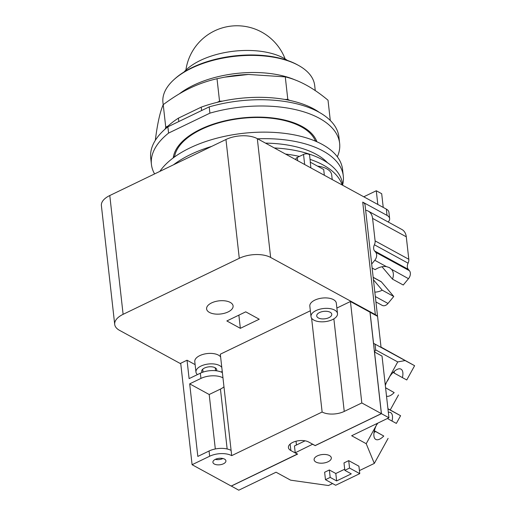 <?xml version="1.0" encoding="UTF-8"?>
<svg xmlns="http://www.w3.org/2000/svg" width="516" height="516" viewBox="0 0 516 516"><rect width="100%" height="100%" fill="white"/><g stroke="black" fill="none" stroke-linecap="round" stroke-linejoin="round"><path stroke-width="0.77" d="M287.412 60.424A59.65 29.599 173.6 0 0 200.376 60.43A59.65 29.599 173.6 0 0 183.986 72.027M315.263 90.623L314.689 85.488A76.349 37.887 173.6 0 0 298.661 65.493L297.59 64.9A75.136 37.287 173.6 0 0 192.171 67.544A75.136 37.287 173.6 0 0 175.053 78.645L174.144 79.464A76.349 37.887 173.6 0 0 162.94 102.51L163.191 104.742M298.661 65.493A76.349 37.887 173.6 0 0 191.539 68.183A76.349 37.887 173.6 0 0 174.144 79.464M330.298 120.486L328.021 100.22C313.264 87.855 299.009 80.07 285.277 76.878L248.467 74.459L224.492 77.187L217.017 78.716C207.251 80.986 198.157 84.172 189.733 88.275C181.303 92.299 172.467 97.763 163.224 104.664C160.102 111.695 157.503 123.311 155.413 139.52L155.477 140.1M164.462 129.697A89.087 44.208 173.6 0 1 165.404 128.671L165.746 127.155L163.224 104.664M165.746 127.155L168.087 126.02A89.087 44.208 -6.4 0 0 165.404 128.671M178.794 121.544L178.413 118.151L201.24 107.141A89.087 44.208 173.6 0 1 217.191 102.342L219.539 101.207L217.017 78.716M219.539 101.207L222.512 101.13A89.087 44.208 -6.4 0 0 217.191 102.342M222.512 101.13A89.087 44.208 173.6 0 1 284.826 99.446L287.799 99.369L285.277 76.878M287.799 99.369L289.663 100.388A89.087 44.208 -6.4 0 0 284.826 99.446M178.413 118.151A89.087 44.208 173.6 0 0 168.087 126.02M319.23 112.333A89.087 44.208 173.6 0 0 289.663 100.388M201.24 107.141L201.621 110.54M167.874 126.813L209.199 106.883L209.902 113.159L168.577 133.089L167.874 126.813A94.692 46.988 173.6 0 0 150.724 158.141L151.427 164.417A94.692 46.988 173.6 0 0 154.587 173.924M337.335 156.799A94.692 46.988 173.6 0 0 339.631 143.306L338.928 137.03A94.692 46.988 173.6 0 0 209.199 106.883M339.631 143.306A94.692 46.988 173.6 0 0 209.902 113.159M168.577 133.089A94.692 46.988 173.6 0 0 151.427 164.417M173.266 157.883A72.724 36.088 -6.4 0 1 200.498 129.271A72.724 36.088 -6.4 0 1 316.889 141.771M315.921 141.352A72.724 36.088 173.6 0 0 316.218 140.107M173.55 156.109A72.724 36.088 173.6 0 0 174.118 157.257M376.293 425.326A12.12 8.553 119.1 0 0 377.738 423.172M386.697 381.879A12.12 8.553 119.1 0 0 389.361 377.08M388.335 412.31A15.332 6.45 -61 0 1 390.586 412.581A15.332 6.45 -61 0 1 390.612 412.594A15.332 6.45 -61 0 1 392.018 421.069L387.4 418.515M385.581 387.787L394.179 392.592A15.332 6.45 -61 0 1 386.516 396.14M394.269 373.062L393.115 372.423M374.055 432.473L375.616 431.524L383.775 436.039A15.332 6.45 -61 0 1 375.79 439.438A15.332 6.45 -61 0 1 375.764 439.426A15.332 6.45 -61 0 1 376.17 425.635L377.125 423.468M374.39 430.789L375.616 431.524M372.126 268.017L375.126 269.655A15.454 10.514 -40.2 0 1 386.387 266.611L389.419 267.585L391.721 269.526A15.454 10.514 -40.2 0 1 392.502 279.143L382.014 266.759M391.547 269.313L408.491 278.685A6.063 4.296 -61.4 0 0 409.42 270.707L408.285 269.365A6.063 4.296 118.6 0 1 408.079 263.173A6.063 4.296 -61.4 0 0 408.807 259.284L406.286 236.805A14.545 10.307 -61.4 0 0 401.919 229.504L368.224 211.102A14.545 10.307 -61.4 0 0 365.644 210.257M373.449 279.801L382.24 290.192A15.454 10.514 -40.2 0 1 374.829 292.114M373.165 277.292L381.027 281.588A2.728 1.935 118.6 0 1 381.434 281.917L393.76 296.481L382.24 290.192M392.502 279.143L403.254 285.013L408.491 278.685M385.323 385.458A15.332 6.45 -61 0 1 386.574 382.195L389.477 376.919A15.332 6.45 -61 0 1 400.99 369.133A15.332 6.45 -61 0 1 401.009 369.146A15.332 6.45 -61 0 1 402.422 377.622L394.269 373.113L394.237 371.378M385.645 388.329L386.02 388.084M335.671 485.253L325.461 479.674L330.188 477.397L336.638 480.925L351.28 473.862L344.823 470.334L349.545 468.057L359.755 473.636L335.671 485.253M392.018 421.069L396.353 423.41L400.59 415.715L387.948 408.878M385.575 387.748L394.179 392.592M402.422 377.622L406.756 379.963L414.612 365.696L381.014 347.087M374.397 430.757L383.775 436.039M371.681 264.044L374.79 260.277A6.063 4.296 -61.4 0 0 375.719 252.305L374.584 250.963A6.063 4.296 118.6 0 1 374.384 244.771A6.063 4.296 -61.4 0 0 375.106 240.882L372.584 218.397A14.545 10.307 -61.4 0 0 368.224 211.102M375.932 301.95L382.214 305.382A6.063 4.296 -61.4 0 0 387.987 303.453L393.76 296.481M385.226 384.633L386.574 382.195M398.507 394.933L390.231 409.956L387.929 408.711M390.231 409.956L400.59 415.715M389.477 376.919L397.739 361.935L405.112 360.561L414.612 365.696M231.258 486.027L238.766 490.2L276.054 472.217L290.618 480.164L328.46 485.53L332.562 483.557M305.104 440.819L294.449 445.959L295.216 452.79L312.67 444.205M373.545 343.308L370.062 312.232L377.564 316.327L381.053 347.41L373.545 343.308L375.029 344.133L375.674 349.887L374.519 351.977L382.027 356.072L388.941 417.767L351.66 435.749L366.218 443.702L376.17 425.635M388.103 438.381L374.306 463.42L366.218 443.702M344.823 470.334L343.991 462.91L348.713 460.633L358.923 466.206L359.755 473.636M348.713 460.633L349.545 468.057M325.461 479.674L324.629 472.25L329.35 469.973L335.806 473.501L344.701 469.212M335.806 473.501L336.638 480.925M329.35 469.973L330.188 477.397M329.466 455.563A8.669 4.302 -6.4 0 1 331.324 457.853A8.669 4.302 -6.4 0 1 325.783 462.6A8.669 4.302 -6.4 0 1 315.96 462.078A8.669 4.302 -6.4 0 1 314.102 459.788A8.669 4.302 -6.4 0 1 319.649 455.041A8.669 4.302 -6.4 0 1 329.466 455.563M359.413 470.605L374.306 463.42M223.97 386.813A15.757 7.817 -6.4 0 1 220.442 389.083L209.199 394.508L215.314 448.972M216.423 458.911L216.501 459.575M215.301 459.375A6.547 3.251 173.6 0 0 222.931 458.518M224.512 459.105A6.547 3.251 -6.4 0 1 225.918 460.833A6.547 3.251 -6.4 0 1 221.725 464.419A6.547 3.251 -6.4 0 1 214.314 464.019A6.547 3.251 -6.4 0 1 212.908 462.291A6.547 3.251 -6.4 0 1 217.094 458.705A6.547 3.251 -6.4 0 1 224.512 459.105M318.346 317.94A7.572 3.76 -6.4 0 1 316.721 315.94A7.572 3.76 -6.4 0 1 321.565 311.793A7.572 3.76 -6.4 0 1 330.15 312.245A7.572 3.76 -6.4 0 1 331.775 314.25A7.572 3.76 -6.4 0 1 326.925 318.398A7.572 3.76 -6.4 0 1 318.346 317.94M202.104 372.442A7.572 3.76 -6.4 0 1 201.679 371.423A7.572 3.76 -6.4 0 1 206.523 367.276A7.572 3.76 -6.4 0 1 215.108 367.734A7.572 3.76 -6.4 0 1 216.733 369.74A7.572 3.76 -6.4 0 1 216.546 370.823M375.029 344.133L405.112 360.561M375.674 349.887L397.739 361.935M388.941 417.767L381.44 413.671L374.519 351.977M315.07 445.514L312.69 444.36M231.265 486.104L297.616 454.099L295.216 452.79M315.089 445.669L381.44 413.671M222.964 377.835L231.104 450.41A15.757 7.817 173.6 0 0 209.07 451.003L197.828 456.428L189.688 383.852L200.93 378.428A15.757 7.817 -6.4 0 1 222.964 377.835L222.377 372.604A15.757 7.817 173.6 0 0 200.343 373.203L189.101 378.621L187.037 360.22L195.125 364.631M209.199 394.508L189.688 383.852M297.455 454.009L231.187 486.059L192.087 464.71L209.657 456.234A15.757 7.817 -6.4 0 1 231.69 455.641L231.104 450.41M336.871 308.052L350.435 301.512L361.813 402.951L344.243 411.426A15.815 7.85 -6.4 0 1 322.126 412.02L231.69 455.641M297.397 454.125L290.869 450.558A11.391 5.657 -6.4 0 1 288.425 447.546A11.391 5.657 -6.4 0 1 295.713 441.309A11.391 5.657 -6.4 0 1 308.626 441.993L315.153 445.56L381.363 413.626L369.985 312.186L350.435 301.512M361.813 402.951L381.363 413.626M334.639 310.084A13.332 6.618 173.6 0 0 319.527 309.278A13.332 6.618 173.6 0 0 311 316.579A13.332 6.618 173.6 0 0 313.857 320.107A13.332 6.618 173.6 0 0 328.963 320.907A13.332 6.618 173.6 0 0 337.496 313.605A13.332 6.618 173.6 0 0 334.639 310.084M221.796 367.418A13.332 6.618 173.6 0 0 219.597 365.573A13.332 6.618 173.6 0 0 204.491 364.767A13.332 6.618 173.6 0 0 195.957 372.068A13.332 6.618 173.6 0 0 197.409 374.616M221.429 372.139A13.332 6.618 173.6 0 0 222.183 370.881M296.023 441.225L296.442 444.992M322.126 412.02L311.6 318.172M222.377 372.604L220.313 354.202L310.348 310.774M192.087 464.71L180.71 363.27L187.037 360.22M311 316.579L309.826 306.123A13.332 6.618 -6.4 0 1 318.353 298.822A13.332 6.618 -6.4 0 1 333.465 299.628A13.332 6.618 -6.4 0 1 336.322 303.15L337.496 313.605M195.957 372.068L194.784 361.613A13.332 6.618 -6.4 0 1 203.317 354.311A13.332 6.618 -6.4 0 1 218.423 355.111A13.332 6.618 -6.4 0 1 220.622 356.956M209.457 312.432A13.332 6.618 -6.4 0 1 206.6 308.903A13.332 6.618 -6.4 0 1 215.127 301.602A13.332 6.618 -6.4 0 1 230.239 302.408A13.332 6.618 -6.4 0 1 233.097 305.936A13.332 6.618 -6.4 0 1 224.563 313.238A13.332 6.618 -6.4 0 1 209.457 312.432M315.45 141.152A71.511 35.488 173.6 0 0 201.227 129.471A71.511 35.488 173.6 0 0 174.531 156.954M180.768 363.786L119.519 330.337A22.42 11.126 -6.4 0 1 114.707 324.409A22.42 11.126 -6.4 0 1 123.111 314.328L239.282 258.297A22.42 11.126 -6.4 0 1 270.642 257.452L375.338 314.625A10.907 5.412 -6.4 0 1 377.086 316.063M377.544 316.314L365.057 204.987A10.907 5.412 173.6 0 0 362.716 202.104L387.032 215.385A12.12 6.018 -6.4 0 1 389.632 218.584A12.12 6.018 -6.4 0 1 388.142 221.977M363.78 196.79L376.287 190.759L381.692 193.713L383.227 207.413M226.84 320.952L245.726 311.838L259.238 319.217L240.346 328.331L226.84 320.952M240.346 328.331L238.869 315.147M317.501 166.12A23.027 11.429 -6.4 0 1 326.757 168.816A23.027 11.429 -6.4 0 1 331.698 174.905L332.22 179.555M389.632 218.584L388.929 212.315A12.12 6.018 173.6 0 0 386.329 209.109L257.316 138.656A22.42 11.126 173.6 0 0 225.956 139.501L109.785 195.532A22.42 11.126 173.6 0 0 101.388 205.613L114.707 324.409M377.822 204.465L376.287 190.759M324.345 175.259L323.7 169.5L310.245 162.153L310.89 167.913M310.374 162.224L309.6 155.29A3.76 1.864 173.6 0 0 307.394 153.871A3.76 1.864 173.6 0 0 303.537 154.439L297.306 157.445A3.76 1.864 -6.4 0 0 295.9 159.134L295.971 159.76M342.637 184.825A94.692 46.988 173.6 0 0 343.295 175.988L342.566 169.448A94.692 46.988 173.6 0 0 287.051 133.683A94.692 46.988 173.6 0 0 189.83 147.982A94.692 46.988 173.6 0 0 159.857 171.376M285.541 154.065A93.054 46.176 -6.4 0 1 299.415 156.425M310.058 159.373A93.054 46.176 -6.4 0 1 323.216 165.017A93.054 46.176 -6.4 0 1 342.173 184.992M211.625 146.409A94.692 46.988 173.6 0 0 190.559 154.523A94.692 46.988 173.6 0 0 173.479 164.81M343.295 175.988A94.692 46.988 173.6 0 0 257.6 138.81M274.351 147.957A93.054 46.176 -6.4 0 1 322.629 159.799A93.054 46.176 -6.4 0 1 342.592 184.405L342.688 185.276M265.514 143.132A85.895 42.622 -6.4 0 1 316.127 154.258A85.895 42.622 -6.4 0 1 327.518 162.772M295.687 80.18A76.349 37.887 173.6 0 0 193.455 85.282A76.349 37.887 173.6 0 0 179.304 93.873M224.492 77.187L225.789 76.948A78.232 38.823 -6.4 0 1 247.738 74.485L248.467 74.459M373.178 277.408L381.434 281.917M372.584 218.397L406.286 236.805M375.106 240.882L408.807 259.284M374.384 244.771L408.079 263.173M374.584 250.963L408.285 269.365M375.719 252.305L409.42 270.707M374.79 260.277L386.387 266.611M375.325 296.539L387.987 303.453M220.442 389.083L227.156 448.978M200.343 373.203L200.93 378.428M209.07 451.003L209.657 456.234M290.14 444.07L290.869 450.558M333.865 318.862L344.243 411.426M362.716 202.104L375.338 314.625M386.329 209.109L387.032 215.385M257.316 138.656L270.642 257.452M225.956 139.501L239.282 258.297M109.785 195.532L123.111 314.328M304.666 164.514L303.537 154.439M297.668 160.689L297.306 157.445M285.122 58.94A51.568 51.568 0 0 0 185.895 70.066M203.033 372.107L202.711 369.211M215.565 370.707L215.237 367.805"/></g></svg>
